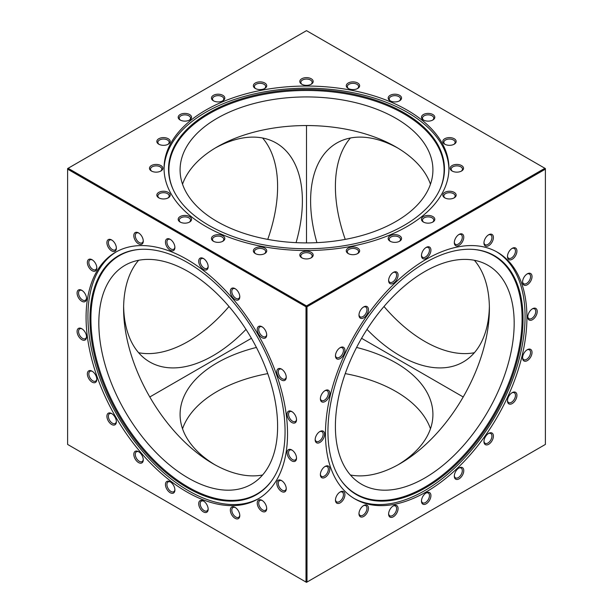 <?xml version="1.0" encoding="UTF-8"?>
<svg xmlns="http://www.w3.org/2000/svg" width="613" height="613" viewBox="0 0 613 613"><rect width="100%" height="100%" fill="white"/><g stroke="black" fill="none" stroke-linecap="round" stroke-linejoin="round"><path stroke-width="0.92" d="M393.347 505.855L393.347 505.855A6.689 3.862 120 0 0 388.619 514.046A6.689 3.862 120 0 0 393.347 516.774A6.689 3.862 120 0 0 398.075 508.583A6.689 3.862 120 0 0 393.347 505.855M388.634 513.594A5.647 3.264 120 0 0 389.791 515.786A5.647 3.264 120 0 0 392.611 515.502A5.647 3.264 120 0 0 396.305 510.529A5.647 3.264 120 0 0 395.439 506.001A5.647 3.264 120 0 0 392.964 506.093M363.708 505.526L363.708 505.526A6.689 3.862 120 0 0 358.98 513.717A6.689 3.862 120 0 0 363.708 516.445A6.689 3.862 120 0 0 368.436 508.261A6.689 3.862 120 0 0 363.708 505.526M358.996 513.265A5.647 3.264 120 0 0 360.153 515.456A5.647 3.264 120 0 0 362.98 515.173A5.647 3.264 120 0 0 366.666 510.2A5.647 3.264 120 0 0 365.8 505.671A5.647 3.264 120 0 0 363.325 505.771M340.192 491.948L340.192 491.948A6.689 3.862 120 0 0 335.464 500.139A6.689 3.862 120 0 0 340.192 502.867A6.689 3.862 120 0 0 344.92 494.683A6.689 3.862 120 0 0 340.192 491.948M335.48 499.687A5.647 3.264 120 0 0 336.637 501.878A5.647 3.264 120 0 0 339.456 501.595A5.647 3.264 120 0 0 343.15 496.622A5.647 3.264 120 0 0 342.284 492.093A5.647 3.264 120 0 0 339.809 492.193M325.097 466.447L325.097 466.447A6.689 3.862 120 0 0 320.369 474.638A6.689 3.862 120 0 0 325.097 477.366A6.689 3.862 120 0 0 329.825 469.183A6.689 3.862 120 0 0 325.097 466.447M320.384 474.186A5.647 3.264 120 0 0 321.534 476.378A5.647 3.264 120 0 0 324.361 476.094A5.647 3.264 120 0 0 328.047 471.121A5.647 3.264 120 0 0 327.181 466.593A5.647 3.264 120 0 0 324.714 466.685M319.894 431.521L319.894 431.521A6.689 3.862 120 0 0 315.166 439.713A6.689 3.862 120 0 0 319.894 442.44A6.689 3.862 120 0 0 324.622 434.249A6.689 3.862 120 0 0 319.894 431.521M315.182 439.26A5.647 3.264 120 0 0 316.331 441.444A5.647 3.264 120 0 0 319.158 441.168A5.647 3.264 120 0 0 322.844 436.188A5.647 3.264 120 0 0 321.978 431.667A5.647 3.264 120 0 0 319.511 431.759M325.097 390.588L325.097 390.588A6.689 3.862 120 0 0 320.369 398.772A6.689 3.862 120 0 0 325.097 401.507A6.689 3.862 120 0 0 329.825 393.316A6.689 3.862 120 0 0 325.097 390.588M320.384 398.32A5.647 3.264 120 0 0 321.534 400.511A5.647 3.264 120 0 0 324.361 400.235A5.647 3.264 120 0 0 328.047 395.255A5.647 3.264 120 0 0 327.181 390.726A5.647 3.264 120 0 0 324.714 390.826M340.192 347.648L340.192 347.648A6.689 3.862 120 0 0 335.464 355.839A6.689 3.862 120 0 0 340.192 358.567A6.689 3.862 120 0 0 344.92 350.375A6.689 3.862 120 0 0 340.192 347.648M335.48 355.387A5.647 3.264 120 0 0 336.637 357.578A5.647 3.264 120 0 0 339.456 357.295A5.647 3.264 120 0 0 343.15 352.322A5.647 3.264 120 0 0 342.284 347.793A5.647 3.264 120 0 0 339.809 347.885M363.708 306.914L363.708 306.914A6.689 3.862 120 0 0 358.98 315.105A6.689 3.862 120 0 0 363.708 317.833A6.689 3.862 120 0 0 368.436 309.642A6.689 3.862 120 0 0 363.708 306.914M358.996 314.653A5.647 3.264 120 0 0 360.153 316.844A5.647 3.264 120 0 0 362.98 316.561A5.647 3.264 120 0 0 366.666 311.58A5.647 3.264 120 0 0 365.8 307.059A5.647 3.264 120 0 0 363.325 307.151M393.347 272.371L393.347 272.371A6.689 3.862 120 0 0 388.619 280.555A6.689 3.862 120 0 0 393.347 283.29A6.689 3.862 120 0 0 398.075 275.099A6.689 3.862 120 0 0 393.347 272.371M388.634 280.11A5.647 3.264 120 0 0 389.791 282.294A5.647 3.264 120 0 0 392.611 282.018A5.647 3.264 120 0 0 396.305 277.038A5.647 3.264 120 0 0 395.439 272.517A5.647 3.264 120 0 0 392.964 272.609M426.196 247.399L426.196 247.399A6.689 3.862 120 0 0 421.468 255.583A6.689 3.862 120 0 0 426.196 258.311A6.689 3.862 120 0 0 430.924 250.127A6.689 3.862 120 0 0 426.196 247.399M421.483 255.131A5.647 3.264 120 0 0 422.641 257.322A5.647 3.264 120 0 0 425.46 257.046A5.647 3.264 120 0 0 429.154 252.066A5.647 3.264 120 0 0 428.288 247.537A5.647 3.264 120 0 0 425.813 247.637M459.045 234.434L459.045 234.434A6.689 3.862 120 0 0 454.317 242.625A6.689 3.862 120 0 0 459.045 245.353A6.689 3.862 120 0 0 463.773 237.17A6.689 3.862 120 0 0 459.045 234.434M454.333 242.173A5.647 3.264 120 0 0 455.49 244.365A5.647 3.264 120 0 0 458.309 244.081A5.647 3.264 120 0 0 462.003 239.108A5.647 3.264 120 0 0 461.137 234.58A5.647 3.264 120 0 0 458.662 234.679M488.684 234.764L488.684 234.764A6.689 3.862 120 0 0 483.956 242.955A6.689 3.862 120 0 0 488.684 245.683A6.689 3.862 120 0 0 493.411 237.492A6.689 3.862 120 0 0 488.684 234.764M483.971 242.503A5.647 3.264 120 0 0 485.121 244.694A5.647 3.264 120 0 0 487.948 244.411A5.647 3.264 120 0 0 491.634 239.43A5.647 3.264 120 0 0 490.768 234.909A5.647 3.264 120 0 0 488.3 235.001M512.2 248.342L512.2 248.342A6.689 3.862 120 0 0 507.472 256.533A6.689 3.862 120 0 0 512.2 259.261A6.689 3.862 120 0 0 516.928 251.069A6.689 3.862 120 0 0 512.2 248.342M507.487 256.081A5.647 3.264 120 0 0 508.637 258.272A5.647 3.264 120 0 0 511.464 257.989A5.647 3.264 120 0 0 515.158 253.016A5.647 3.264 120 0 0 514.292 248.487A5.647 3.264 120 0 0 511.817 248.579M527.295 273.842L527.295 273.842A6.689 3.862 120 0 0 522.567 282.034A6.689 3.862 120 0 0 527.295 284.761A6.689 3.862 120 0 0 532.023 276.57A6.689 3.862 120 0 0 527.295 273.842M522.582 281.582A5.647 3.264 120 0 0 523.74 283.773A5.647 3.264 120 0 0 526.567 283.49A5.647 3.264 120 0 0 530.253 278.517A5.647 3.264 120 0 0 529.387 273.988A5.647 3.264 120 0 0 526.912 274.08M532.498 308.768L532.498 308.768A6.689 3.862 120 0 0 527.77 316.959A6.689 3.862 120 0 0 532.498 319.687A6.689 3.862 120 0 0 537.226 311.504A6.689 3.862 120 0 0 532.498 308.768M527.785 316.507A5.647 3.264 120 0 0 528.942 318.699A5.647 3.264 120 0 0 531.77 318.415A5.647 3.264 120 0 0 535.455 313.442A5.647 3.264 120 0 0 534.59 308.914A5.647 3.264 120 0 0 532.122 309.013M527.295 349.709L527.295 349.709A6.689 3.862 120 0 0 522.567 357.9A6.689 3.862 120 0 0 527.295 360.628A6.689 3.862 120 0 0 532.023 352.437A6.689 3.862 120 0 0 527.295 349.709M522.582 357.448A5.647 3.264 120 0 0 523.74 359.632A5.647 3.264 120 0 0 526.567 359.356A5.647 3.264 120 0 0 530.253 354.375A5.647 3.264 120 0 0 529.387 349.854A5.647 3.264 120 0 0 526.912 349.946M512.2 392.642L512.2 392.642A6.689 3.862 120 0 0 507.472 400.833A6.689 3.862 120 0 0 512.2 403.561A6.689 3.862 120 0 0 516.928 395.377A6.689 3.862 120 0 0 512.2 392.642M507.487 400.381A5.647 3.264 120 0 0 508.637 402.572A5.647 3.264 120 0 0 511.464 402.289A5.647 3.264 120 0 0 515.158 397.316A5.647 3.264 120 0 0 514.292 392.787A5.647 3.264 120 0 0 511.817 392.887M488.684 433.376L488.684 433.376A6.689 3.862 120 0 0 483.956 441.567A6.689 3.862 120 0 0 488.684 444.295A6.689 3.862 120 0 0 493.411 436.111A6.689 3.862 120 0 0 488.684 433.376M483.971 441.115A5.647 3.264 120 0 0 485.121 443.306A5.647 3.264 120 0 0 487.948 443.023A5.647 3.264 120 0 0 491.634 438.05A5.647 3.264 120 0 0 490.768 433.521A5.647 3.264 120 0 0 488.3 433.621M459.045 467.926L459.045 467.926A6.689 3.862 120 0 0 454.317 476.109A6.689 3.862 120 0 0 459.045 478.845A6.689 3.862 120 0 0 463.773 470.654A6.689 3.862 120 0 0 459.045 467.926M454.333 475.665A5.647 3.264 120 0 0 455.49 477.849A5.647 3.264 120 0 0 458.309 477.573A5.647 3.264 120 0 0 462.003 472.592A5.647 3.264 120 0 0 461.137 468.071A5.647 3.264 120 0 0 458.662 468.163M426.196 492.898L426.196 492.898A6.689 3.862 120 0 0 421.468 501.089A6.689 3.862 120 0 0 426.196 503.817A6.689 3.862 120 0 0 430.924 495.626A6.689 3.862 120 0 0 426.196 492.898M421.483 500.637A5.647 3.264 120 0 0 422.641 502.821A5.647 3.264 120 0 0 425.46 502.545A5.647 3.264 120 0 0 429.154 497.564A5.647 3.264 120 0 0 428.288 493.044A5.647 3.264 120 0 0 425.813 493.136M424.786 478.01A126.416 72.985 120 0 0 507.372 366.612A126.416 72.985 120 0 0 487.994 265.314A126.416 72.985 120 0 0 424.786 271.574A126.416 72.985 120 0 0 342.2 382.972A126.416 72.985 120 0 0 361.578 484.27A126.416 72.985 120 0 0 424.786 478.01M350.414 474.991A126.416 72.985 120 0 0 399.998 463.704A126.416 72.985 120 0 0 478.814 363.678A126.416 72.985 120 0 0 474.378 260.28M425.491 262.556A137.963 79.652 -60 0 1 474.393 249.491A137.963 79.652 -60 0 1 519.701 350.046A137.963 79.652 -60 0 1 425.491 487.848A137.963 79.652 -60 0 1 341.081 480.4A137.963 79.652 -60 0 1 340.974 367.746A137.963 79.652 -60 0 1 425.491 262.556M473.979 249.46A137.603 79.445 -60 0 1 518.69 350.008A137.603 79.445 -60 0 1 424.786 487.143A137.603 79.445 -60 0 1 340.843 480.063M496.484 251.713A142.446 82.242 -60 0 1 517.142 366.16A142.446 82.242 -60 0 1 424.334 490.844A142.446 82.242 -60 0 1 354.046 498.423M426.196 259.299A142.446 82.242 -60 0 1 497.419 252.242A142.446 82.242 -60 0 1 519.257 366.39A142.446 82.242 -60 0 1 426.196 491.917A142.446 82.242 -60 0 1 354.973 498.967A142.446 82.242 -60 0 1 333.135 384.826A142.446 82.242 -60 0 1 426.196 259.299M306.998 582.059L545.394 444.425L545.394 169.15L306.998 306.784L306.998 582.059L306.5 582.35L306.5 306.5L545.394 168.575L545.394 169.15M544.896 168.284L306.5 30.65L68.104 168.284L306.5 305.925L544.896 168.284L545.394 168.575L306.5 306.5L306.998 306.784M182.536 428.778A126.416 72.985 180 0 1 217.109 391.477A126.416 72.985 180 0 1 267.751 373.616M345.249 373.616A126.416 72.985 180 0 1 430.464 428.778M215.063 464.869A126.416 72.985 180 0 1 180.084 414.465A126.416 72.985 180 0 1 217.109 362.858A126.416 72.985 180 0 1 256.418 347.448M356.582 347.448A126.416 72.985 180 0 1 432.916 414.465A126.416 72.985 180 0 1 397.937 464.869M463.213 396.979L361.578 338.299L463.213 396.979M251.422 338.299L149.787 396.979L251.422 338.299M306.5 305.925L306.5 306.5L67.606 168.575L67.606 444.425L306.5 582.35L545.394 444.425M356.889 253.958A6.689 3.862 -0 0 0 357.685 253.567A6.689 3.862 -0 0 0 358.038 248.326A6.689 3.862 -0 0 0 349.027 247.713A6.689 3.862 -0 0 0 348.23 253.567A6.689 3.862 -0 0 0 356.889 253.958M357.287 253.774A5.647 3.264 -0 0 0 358.605 251.682A5.647 3.264 -0 0 0 355.525 248.778A5.647 3.264 -0 0 0 349.64 249.047A5.647 3.264 -0 0 0 347.31 251.682A5.647 3.264 -0 0 0 348.628 253.774M310.431 258.203A6.689 3.862 -0 0 0 311.228 257.812A6.689 3.862 -0 0 0 311.588 252.579A6.689 3.862 -0 0 0 302.569 251.958A6.689 3.862 -0 0 0 301.772 257.812A6.689 3.862 -0 0 0 310.431 258.203M310.829 258.027A5.647 3.264 -0 0 0 312.147 255.928A5.647 3.264 -0 0 0 309.067 253.023A5.647 3.264 -0 0 0 303.182 253.292A5.647 3.264 -0 0 0 300.853 255.928A5.647 3.264 -0 0 0 302.171 258.027M263.973 253.958A6.689 3.862 -0 0 0 264.77 253.567A6.689 3.862 -0 0 0 265.13 248.326A6.689 3.862 -0 0 0 256.111 247.713A6.689 3.862 -0 0 0 255.314 253.567A6.689 3.862 -0 0 0 263.973 253.958M264.372 253.774A5.647 3.264 -0 0 0 265.69 251.682A5.647 3.264 -0 0 0 262.609 248.778A5.647 3.264 -0 0 0 256.724 249.047A5.647 3.264 -0 0 0 254.395 251.682A5.647 3.264 -0 0 0 255.713 253.774M222.067 241.629A6.689 3.862 -0 0 0 222.864 241.238A6.689 3.862 -0 0 0 223.216 235.997A6.689 3.862 -0 0 0 214.205 235.384A6.689 3.862 -0 0 0 213.408 241.238A6.689 3.862 -0 0 0 222.067 241.629M222.465 241.445A5.647 3.264 -0 0 0 223.783 239.354A5.647 3.264 -0 0 0 220.695 236.449A5.647 3.264 -0 0 0 214.811 236.718A5.647 3.264 -0 0 0 212.489 239.354A5.647 3.264 -0 0 0 213.807 241.445M188.804 222.427A6.689 3.862 -0 0 0 189.601 222.036A6.689 3.862 -0 0 0 189.961 216.795A6.689 3.862 -0 0 0 180.942 216.182A6.689 3.862 -0 0 0 180.145 222.036A6.689 3.862 -0 0 0 188.804 222.427M189.202 222.243A5.647 3.264 -0 0 0 190.52 220.151A5.647 3.264 -0 0 0 187.44 217.247A5.647 3.264 -0 0 0 181.555 217.515A5.647 3.264 -0 0 0 179.226 220.151A5.647 3.264 -0 0 0 180.544 222.243M167.449 198.229A6.689 3.862 -0 0 0 168.246 197.838A6.689 3.862 -0 0 0 168.606 192.605A6.689 3.862 -0 0 0 159.587 191.984A6.689 3.862 -0 0 0 158.79 197.838A6.689 3.862 -0 0 0 167.449 198.229M167.847 198.053A5.647 3.264 -0 0 0 169.165 195.953A5.647 3.264 -0 0 0 166.085 193.049A5.647 3.264 -0 0 0 160.2 193.317A5.647 3.264 -0 0 0 157.87 195.953A5.647 3.264 -0 0 0 159.188 198.053M160.093 171.41A6.689 3.862 -0 0 0 160.89 171.019A6.689 3.862 -0 0 0 161.25 165.778A6.689 3.862 -0 0 0 152.231 165.165A6.689 3.862 -0 0 0 151.434 171.019A6.689 3.862 -0 0 0 160.093 171.41M160.491 171.226A5.647 3.264 -0 0 0 161.809 169.134A5.647 3.264 -0 0 0 158.729 166.23A5.647 3.264 -0 0 0 152.844 166.498A5.647 3.264 -0 0 0 150.514 169.134A5.647 3.264 -0 0 0 151.832 171.226M167.449 144.591A6.689 3.862 -0 0 0 168.246 144.193A6.689 3.862 -0 0 0 168.606 138.959A6.689 3.862 -0 0 0 159.587 138.339A6.689 3.862 -0 0 0 158.79 144.193A6.689 3.862 -0 0 0 167.449 144.591M167.847 144.407A5.647 3.264 -0 0 0 169.165 142.316A5.647 3.264 -0 0 0 166.085 139.404A5.647 3.264 -0 0 0 160.2 139.672A5.647 3.264 -0 0 0 157.87 142.316A5.647 3.264 -0 0 0 159.188 144.407M188.804 120.393A6.689 3.862 -0 0 0 189.601 119.995A6.689 3.862 -0 0 0 189.961 114.761A6.689 3.862 -0 0 0 180.942 114.148A6.689 3.862 -0 0 0 180.145 119.995A6.689 3.862 -0 0 0 188.804 120.393M189.202 120.209A5.647 3.264 -0 0 0 190.52 118.117A5.647 3.264 -0 0 0 187.44 115.213A5.647 3.264 -0 0 0 181.555 115.482A5.647 3.264 -0 0 0 179.226 118.117A5.647 3.264 -0 0 0 180.544 120.209M222.067 101.191A6.689 3.862 -0 0 0 222.864 100.793A6.689 3.862 -0 0 0 223.216 95.559A6.689 3.862 -0 0 0 214.205 94.946A6.689 3.862 -0 0 0 213.408 100.793A6.689 3.862 -0 0 0 222.067 101.191M222.465 101.007A5.647 3.264 -0 0 0 223.783 98.915A5.647 3.264 -0 0 0 220.695 96.011A5.647 3.264 -0 0 0 214.811 96.279A5.647 3.264 -0 0 0 212.489 98.915A5.647 3.264 -0 0 0 213.807 101.007M263.973 88.862A6.689 3.862 -0 0 0 264.77 88.464A6.689 3.862 -0 0 0 265.13 83.23A6.689 3.862 -0 0 0 256.111 82.617A6.689 3.862 -0 0 0 255.314 88.464A6.689 3.862 -0 0 0 263.973 88.862M264.372 88.678A5.647 3.264 -0 0 0 265.69 86.586A5.647 3.264 -0 0 0 262.609 83.682A5.647 3.264 -0 0 0 256.724 83.95A5.647 3.264 -0 0 0 254.395 86.586A5.647 3.264 -0 0 0 255.713 88.678M310.431 84.609A6.689 3.862 -0 0 0 311.228 84.219A6.689 3.862 -0 0 0 311.588 78.985A6.689 3.862 -0 0 0 302.569 78.364A6.689 3.862 -0 0 0 301.772 84.219A6.689 3.862 -0 0 0 310.431 84.609M310.829 84.433A5.647 3.264 -0 0 0 312.147 82.334A5.647 3.264 -0 0 0 309.067 79.429A5.647 3.264 -0 0 0 303.182 79.698A5.647 3.264 -0 0 0 300.853 82.334A5.647 3.264 -0 0 0 302.171 84.433M356.889 88.862A6.689 3.862 -0 0 0 357.685 88.464A6.689 3.862 -0 0 0 358.038 83.23A6.689 3.862 -0 0 0 349.027 82.617A6.689 3.862 -0 0 0 348.23 88.464A6.689 3.862 -0 0 0 356.889 88.862M357.287 88.678A5.647 3.264 -0 0 0 358.605 86.586A5.647 3.264 -0 0 0 355.525 83.682A5.647 3.264 -0 0 0 349.64 83.95A5.647 3.264 -0 0 0 347.31 86.586A5.647 3.264 -0 0 0 348.628 88.678M398.795 101.191A6.689 3.862 -0 0 0 399.592 100.793A6.689 3.862 -0 0 0 399.952 95.559A6.689 3.862 -0 0 0 390.933 94.946A6.689 3.862 -0 0 0 390.136 100.793A6.689 3.862 -0 0 0 398.795 101.191M399.193 101.007A5.647 3.264 -0 0 0 400.511 98.915A5.647 3.264 -0 0 0 397.431 96.011A5.647 3.264 -0 0 0 391.546 96.279A5.647 3.264 -0 0 0 389.217 98.915A5.647 3.264 -0 0 0 390.535 101.007M432.058 120.393A6.689 3.862 -0 0 0 432.855 119.995A6.689 3.862 -0 0 0 433.207 114.761A6.689 3.862 -0 0 0 424.196 114.148A6.689 3.862 -0 0 0 423.399 119.995A6.689 3.862 -0 0 0 432.058 120.393M432.456 120.209A5.647 3.264 -0 0 0 433.774 118.117A5.647 3.264 -0 0 0 430.694 115.213A5.647 3.264 -0 0 0 424.809 115.482A5.647 3.264 -0 0 0 422.48 118.117A5.647 3.264 -0 0 0 423.798 120.209M453.413 144.591A6.689 3.862 -0 0 0 454.21 144.193A6.689 3.862 -0 0 0 454.562 138.959A6.689 3.862 -0 0 0 445.551 138.339A6.689 3.862 -0 0 0 444.754 144.193A6.689 3.862 -0 0 0 453.413 144.591M453.812 144.407A5.647 3.264 -0 0 0 455.13 142.316A5.647 3.264 -0 0 0 452.042 139.404A5.647 3.264 -0 0 0 446.157 139.672A5.647 3.264 -0 0 0 443.835 142.316A5.647 3.264 -0 0 0 445.153 144.407M460.769 171.41A6.689 3.862 -0 0 0 461.566 171.019A6.689 3.862 -0 0 0 461.926 165.778A6.689 3.862 -0 0 0 452.907 165.165A6.689 3.862 -0 0 0 452.11 171.019A6.689 3.862 -0 0 0 460.769 171.41M461.168 171.226A5.647 3.264 -0 0 0 462.486 169.134A5.647 3.264 -0 0 0 459.405 166.23A5.647 3.264 -0 0 0 453.52 166.498A5.647 3.264 -0 0 0 451.191 169.134A5.647 3.264 -0 0 0 452.509 171.226M453.413 198.229A6.689 3.862 -0 0 0 454.21 197.838A6.689 3.862 -0 0 0 454.562 192.605A6.689 3.862 -0 0 0 445.551 191.984A6.689 3.862 -0 0 0 444.754 197.838A6.689 3.862 -0 0 0 453.413 198.229M453.812 198.053A5.647 3.264 -0 0 0 455.13 195.953A5.647 3.264 -0 0 0 452.042 193.049A5.647 3.264 -0 0 0 446.157 193.317A5.647 3.264 -0 0 0 443.835 195.953A5.647 3.264 -0 0 0 445.153 198.053M432.058 222.427A6.689 3.862 -0 0 0 432.855 222.036A6.689 3.862 -0 0 0 433.207 216.795A6.689 3.862 -0 0 0 424.196 216.182A6.689 3.862 -0 0 0 423.399 222.036A6.689 3.862 -0 0 0 432.058 222.427M432.456 222.243A5.647 3.264 -0 0 0 433.774 220.151A5.647 3.264 -0 0 0 430.694 217.247A5.647 3.264 -0 0 0 424.809 217.515A5.647 3.264 -0 0 0 422.48 220.151A5.647 3.264 -0 0 0 423.798 222.243M398.795 241.629A6.689 3.862 -0 0 0 399.592 241.238A6.689 3.862 -0 0 0 399.952 235.997A6.689 3.862 -0 0 0 390.933 235.384A6.689 3.862 -0 0 0 390.136 241.238A6.689 3.862 -0 0 0 398.795 241.629M399.193 241.445A5.647 3.264 -0 0 0 400.511 239.354A5.647 3.264 -0 0 0 397.431 236.449A5.647 3.264 -0 0 0 391.546 236.718A5.647 3.264 -0 0 0 389.217 239.354A5.647 3.264 -0 0 0 390.535 241.445M380.803 228.963A126.416 72.985 -0 0 0 432.916 169.916A126.416 72.985 -0 0 0 363.892 104.884A126.416 72.985 -0 0 0 232.197 110.869A126.416 72.985 -0 0 0 180.084 169.916A126.416 72.985 -0 0 0 249.108 234.948A126.416 72.985 -0 0 0 380.803 228.963M430.464 184.222A126.416 72.985 -0 0 0 232.197 139.488A126.416 72.985 -0 0 0 182.536 184.222M225.408 104.662A137.963 79.652 180 0 1 384.558 103.421A137.963 79.652 180 0 1 439.812 189.601A137.963 79.652 180 0 1 387.592 233.538A137.963 79.652 180 0 1 173.188 189.601A137.963 79.652 180 0 1 225.408 104.662M173.364 189.976A137.603 79.445 180 0 1 225.622 105.643A137.603 79.445 180 0 1 384.067 104.302A137.603 79.445 180 0 1 439.636 189.976M164.062 169.357A142.446 82.242 180 0 1 222.772 103.896A142.446 82.242 180 0 1 370.344 96.915A142.446 82.242 180 0 1 448.938 169.357M222.772 101.75A142.446 82.242 180 0 1 371.171 95.007A142.446 82.242 180 0 1 448.946 168.284A142.446 82.242 180 0 1 390.228 234.817A142.446 82.242 180 0 1 241.829 241.56A142.446 82.242 180 0 1 164.054 168.284A142.446 82.242 180 0 1 222.772 101.75M306.002 582.059L306.002 306.784L67.606 169.15L67.606 444.425L306.5 582.35L306.5 306.5L67.606 168.575L68.104 168.284M229.009 306.5A126.416 72.985 -60 0 1 202.198 332.085A126.416 72.985 -60 0 1 138.622 352.72M245.997 329.396A126.416 72.985 -60 0 1 226.979 346.391A126.416 72.985 -60 0 1 149.794 361.999A126.416 72.985 -60 0 1 123.634 306.5M306.5 242.901L306.5 125.55L306.5 242.901M215.063 148.131A126.416 72.985 -60 0 1 276.21 143.036A126.416 72.985 -60 0 1 296.079 242.648M262.586 138.009A126.416 72.985 -60 0 1 267.751 239.384M137.802 462.079A6.689 3.862 -120 0 0 143.273 459.842A6.689 3.862 -120 0 0 139.281 452.149A6.689 3.862 -120 0 0 138.546 451.658A6.689 3.862 -120 0 0 133.826 453.965A6.689 3.862 -120 0 0 137.802 462.079M138.929 451.896A5.647 3.264 -120 0 0 136.454 451.796A5.647 3.264 -120 0 0 135.481 455.926A5.647 3.264 -120 0 0 138.653 460.884A5.647 3.264 -120 0 0 142.101 461.581A5.647 3.264 -120 0 0 143.258 459.39M110.892 423.974A6.689 3.862 -120 0 0 116.363 421.736A6.689 3.862 -120 0 0 112.378 414.043A6.689 3.862 -120 0 0 111.635 413.545A6.689 3.862 -120 0 0 106.923 415.859A6.689 3.862 -120 0 0 110.892 423.974M112.018 413.783A5.647 3.264 -120 0 0 109.543 413.691A5.647 3.264 -120 0 0 108.57 417.813A5.647 3.264 -120 0 0 111.742 422.778A5.647 3.264 -120 0 0 115.19 423.476A5.647 3.264 -120 0 0 116.347 421.284M91.345 381.615A6.689 3.862 -120 0 0 96.816 379.378A6.689 3.862 -120 0 0 92.824 371.685A6.689 3.862 -120 0 0 92.088 371.187A6.689 3.862 -120 0 0 87.375 373.501A6.689 3.862 -120 0 0 91.345 381.615M92.471 371.424A5.647 3.264 -120 0 0 89.996 371.332A5.647 3.264 -120 0 0 89.023 375.455A5.647 3.264 -120 0 0 92.195 380.42A5.647 3.264 -120 0 0 95.643 381.117A5.647 3.264 -120 0 0 96.8 378.926M81.069 339.158A6.689 3.862 -120 0 0 86.533 336.92A6.689 3.862 -120 0 0 82.548 329.227A6.689 3.862 -120 0 0 81.805 328.729A6.689 3.862 -120 0 0 77.092 331.043A6.689 3.862 -120 0 0 81.069 339.158M82.188 328.966A5.647 3.264 -120 0 0 79.721 328.875A5.647 3.264 -120 0 0 78.74 332.997A5.647 3.264 -120 0 0 81.92 337.962A5.647 3.264 -120 0 0 85.368 338.66A5.647 3.264 -120 0 0 86.517 336.468M81.069 300.753A6.689 3.862 -120 0 0 86.533 298.516A6.689 3.862 -120 0 0 82.548 290.823A6.689 3.862 -120 0 0 81.805 290.324A6.689 3.862 -120 0 0 77.092 292.631A6.689 3.862 -120 0 0 81.069 300.753M82.188 290.562A5.647 3.264 -120 0 0 79.721 290.47A5.647 3.264 -120 0 0 78.74 294.592A5.647 3.264 -120 0 0 81.92 299.558A5.647 3.264 -120 0 0 85.368 300.255A5.647 3.264 -120 0 0 86.517 298.064M91.345 270.157A6.689 3.862 -120 0 0 96.816 267.919A6.689 3.862 -120 0 0 92.824 260.226A6.689 3.862 -120 0 0 92.088 259.736A6.689 3.862 -120 0 0 87.375 262.042A6.689 3.862 -120 0 0 91.345 270.157M92.471 259.973A5.647 3.264 -120 0 0 89.996 259.881A5.647 3.264 -120 0 0 89.023 264.004A5.647 3.264 -120 0 0 92.195 268.961A5.647 3.264 -120 0 0 95.643 269.659A5.647 3.264 -120 0 0 96.8 267.475M110.892 250.372A6.689 3.862 -120 0 0 116.363 248.142A6.689 3.862 -120 0 0 112.378 240.442A6.689 3.862 -120 0 0 111.635 239.951A6.689 3.862 -120 0 0 106.923 242.258A6.689 3.862 -120 0 0 110.892 250.372M112.018 240.189A5.647 3.264 -120 0 0 109.543 240.097A5.647 3.264 -120 0 0 108.57 244.219A5.647 3.264 -120 0 0 111.742 249.177A5.647 3.264 -120 0 0 115.19 249.874A5.647 3.264 -120 0 0 116.347 247.69M137.802 243.338A6.689 3.862 -120 0 0 143.273 241.101A6.689 3.862 -120 0 0 139.281 233.407A6.689 3.862 -120 0 0 138.546 232.909A6.689 3.862 -120 0 0 133.826 235.223A6.689 3.862 -120 0 0 137.802 243.338M138.929 233.147A5.647 3.264 -120 0 0 136.454 233.055A5.647 3.264 -120 0 0 135.481 237.177A5.647 3.264 -120 0 0 138.653 242.143A5.647 3.264 -120 0 0 142.101 242.84A5.647 3.264 -120 0 0 143.258 240.648M169.433 249.729A6.689 3.862 -120 0 0 174.904 247.491A6.689 3.862 -120 0 0 170.912 239.798A6.689 3.862 -120 0 0 170.176 239.308A6.689 3.862 -120 0 0 165.464 241.614A6.689 3.862 -120 0 0 169.433 249.729M170.56 239.545A5.647 3.264 -120 0 0 168.085 239.453A5.647 3.264 -120 0 0 167.111 243.576A5.647 3.264 -120 0 0 170.284 248.533A5.647 3.264 -120 0 0 173.732 249.23A5.647 3.264 -120 0 0 174.889 247.047M202.696 268.931A6.689 3.862 -120 0 0 208.159 266.693A6.689 3.862 -120 0 0 204.175 259A6.689 3.862 -120 0 0 203.432 258.51A6.689 3.862 -120 0 0 198.719 260.816A6.689 3.862 -120 0 0 202.696 268.931M203.815 258.747A5.647 3.264 -120 0 0 201.348 258.655A5.647 3.264 -120 0 0 200.367 262.778A5.647 3.264 -120 0 0 203.547 267.735A5.647 3.264 -120 0 0 206.995 268.433A5.647 3.264 -120 0 0 208.144 266.249M234.327 299.06A6.689 3.862 -120 0 0 239.79 296.83A6.689 3.862 -120 0 0 235.806 289.129A6.689 3.862 -120 0 0 235.063 288.639A6.689 3.862 -120 0 0 230.35 290.945A6.689 3.862 -120 0 0 234.327 299.06M235.446 288.876A5.647 3.264 -120 0 0 232.978 288.784A5.647 3.264 -120 0 0 231.998 292.907A5.647 3.264 -120 0 0 235.177 297.864A5.647 3.264 -120 0 0 238.626 298.562A5.647 3.264 -120 0 0 239.775 296.378M261.23 337.173A6.689 3.862 -120 0 0 266.701 334.936A6.689 3.862 -120 0 0 262.716 327.242A6.689 3.862 -120 0 0 261.973 326.744A6.689 3.862 -120 0 0 257.261 329.058A6.689 3.862 -120 0 0 261.23 337.173M262.356 326.982A5.647 3.264 -120 0 0 259.881 326.89A5.647 3.264 -120 0 0 258.908 331.012A5.647 3.264 -120 0 0 262.08 335.978A5.647 3.264 -120 0 0 265.529 336.675A5.647 3.264 -120 0 0 266.686 334.483M280.785 379.531A6.689 3.862 -120 0 0 286.248 377.294A6.689 3.862 -120 0 0 282.264 369.601A6.689 3.862 -120 0 0 281.52 369.103A6.689 3.862 -120 0 0 276.808 371.417A6.689 3.862 -120 0 0 280.785 379.531M281.903 369.34A5.647 3.264 -120 0 0 279.436 369.248A5.647 3.264 -120 0 0 278.455 373.371A5.647 3.264 -120 0 0 281.635 378.336A5.647 3.264 -120 0 0 285.083 379.033A5.647 3.264 -120 0 0 286.233 376.842M291.06 421.989A6.689 3.862 -120 0 0 296.531 419.752A6.689 3.862 -120 0 0 292.539 412.059A6.689 3.862 -120 0 0 291.803 411.561A6.689 3.862 -120 0 0 287.083 413.875A6.689 3.862 -120 0 0 291.06 421.989M292.186 411.798A5.647 3.264 -120 0 0 289.711 411.706A5.647 3.264 -120 0 0 288.738 415.829A5.647 3.264 -120 0 0 291.911 420.794A5.647 3.264 -120 0 0 295.359 421.491A5.647 3.264 -120 0 0 296.516 419.3M291.06 460.394A6.689 3.862 -120 0 0 296.531 458.156A6.689 3.862 -120 0 0 292.539 450.463A6.689 3.862 -120 0 0 291.803 449.965A6.689 3.862 -120 0 0 287.083 452.279A6.689 3.862 -120 0 0 291.06 460.394M292.186 450.21A5.647 3.264 -120 0 0 289.711 450.111A5.647 3.264 -120 0 0 288.738 454.233A5.647 3.264 -120 0 0 291.911 459.198A5.647 3.264 -120 0 0 295.359 459.896A5.647 3.264 -120 0 0 296.516 457.704M280.785 490.982A6.689 3.862 -120 0 0 286.248 488.745A6.689 3.862 -120 0 0 282.264 481.052A6.689 3.862 -120 0 0 281.52 480.561A6.689 3.862 -120 0 0 276.808 482.868A6.689 3.862 -120 0 0 280.785 490.982M281.903 480.799A5.647 3.264 -120 0 0 279.436 480.707A5.647 3.264 -120 0 0 278.455 484.829A5.647 3.264 -120 0 0 281.635 489.787A5.647 3.264 -120 0 0 285.083 490.484A5.647 3.264 -120 0 0 286.233 488.3M261.23 510.767A6.689 3.862 -120 0 0 266.701 508.529A6.689 3.862 -120 0 0 262.716 500.836A6.689 3.862 -120 0 0 261.973 500.346A6.689 3.862 -120 0 0 257.261 502.652A6.689 3.862 -120 0 0 261.23 510.767M262.356 500.583A5.647 3.264 -120 0 0 259.881 500.484A5.647 3.264 -120 0 0 258.908 504.614A5.647 3.264 -120 0 0 262.08 509.572A5.647 3.264 -120 0 0 265.529 510.269A5.647 3.264 -120 0 0 266.686 508.085M234.327 517.809A6.689 3.862 -120 0 0 239.79 515.571A6.689 3.862 -120 0 0 235.806 507.878A6.689 3.862 -120 0 0 235.063 507.38A6.689 3.862 -120 0 0 230.35 509.694A6.689 3.862 -120 0 0 234.327 517.809M235.446 507.618A5.647 3.264 -120 0 0 232.978 507.526A5.647 3.264 -120 0 0 231.998 511.648A5.647 3.264 -120 0 0 235.177 516.613A5.647 3.264 -120 0 0 238.626 517.311A5.647 3.264 -120 0 0 239.775 515.119M202.696 511.411A6.689 3.862 -120 0 0 208.159 509.173A6.689 3.862 -120 0 0 204.175 501.48A6.689 3.862 -120 0 0 203.432 500.99A6.689 3.862 -120 0 0 198.719 503.296A6.689 3.862 -120 0 0 202.696 511.411M203.815 501.227A5.647 3.264 -120 0 0 201.348 501.135A5.647 3.264 -120 0 0 200.367 505.258A5.647 3.264 -120 0 0 203.547 510.215A5.647 3.264 -120 0 0 206.995 510.913A5.647 3.264 -120 0 0 208.144 508.729M169.433 492.208A6.689 3.862 -120 0 0 174.904 489.971A6.689 3.862 -120 0 0 170.912 482.278A6.689 3.862 -120 0 0 170.176 481.787A6.689 3.862 -120 0 0 165.464 484.094A6.689 3.862 -120 0 0 169.433 492.208M170.56 482.025A5.647 3.264 -120 0 0 168.085 481.933A5.647 3.264 -120 0 0 167.111 486.055A5.647 3.264 -120 0 0 170.284 491.013A5.647 3.264 -120 0 0 173.732 491.71A5.647 3.264 -120 0 0 174.889 489.526M174.23 468.669A126.416 72.985 -120 0 0 251.422 484.27A126.416 72.985 -120 0 0 273.229 391.975A126.416 72.985 -120 0 0 202.198 280.915A126.416 72.985 -120 0 0 125.006 265.314A126.416 72.985 -120 0 0 103.199 357.609A126.416 72.985 -120 0 0 174.23 468.669M138.622 260.28A126.416 72.985 -120 0 0 199.018 454.356A126.416 72.985 -120 0 0 262.586 474.991M202.773 272.747A137.963 79.652 60 0 1 271.919 480.4A137.963 79.652 60 0 1 172.245 477.65A137.963 79.652 60 0 1 91.605 340.437A137.963 79.652 60 0 1 138.607 249.491A137.963 79.652 60 0 1 202.773 272.747M272.157 480.063A137.603 79.445 60 0 1 172.996 476.968A137.603 79.445 60 0 1 92.601 340.422A137.603 79.445 60 0 1 139.021 249.46M258.954 498.423A142.446 82.242 60 0 1 172.904 480.308A142.446 82.242 60 0 1 93.069 356.007A142.446 82.242 60 0 1 116.516 251.713M202.558 269.827A142.446 82.242 60 0 1 282.601 394.971A142.446 82.242 60 0 1 258.027 498.967A142.446 82.242 60 0 1 171.05 481.389A142.446 82.242 60 0 1 91.008 356.237A142.446 82.242 60 0 1 115.581 252.242A142.446 82.242 60 0 1 202.558 269.827M67.606 168.575L67.606 169.15M306.5 306.5L306.002 306.784M306.5 134.883L306.5 141.772M306.5 160.782L306.5 159.541M306.5 199.187L306.5 197.945M474.378 352.72A126.416 72.985 60 0 1 438.77 348.23A126.416 72.985 60 0 1 383.991 306.5M345.249 239.384A126.416 72.985 60 0 1 350.414 138.009M489.366 306.5A126.416 72.985 60 0 1 463.206 361.999A126.416 72.985 60 0 1 413.982 362.536A126.416 72.985 60 0 1 367.003 329.396M316.921 242.648A126.416 72.985 60 0 1 336.79 143.036A126.416 72.985 60 0 1 386.021 142.492A126.416 72.985 60 0 1 397.937 148.131M306.5 171.333L306.5 172.582M306.5 209.738L306.5 210.987"/></g></svg>
